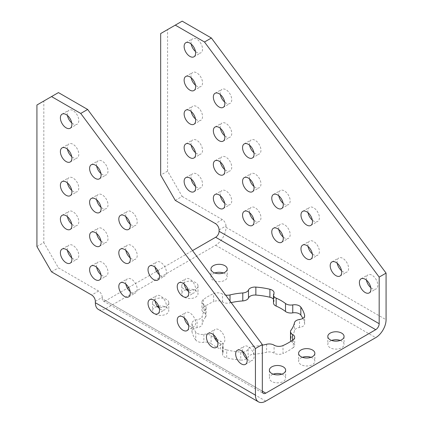 <?xml version="1.0" encoding="UTF-8"?>
<svg xmlns="http://www.w3.org/2000/svg" width="423" height="423" viewBox="0 0 423 423"><rect width="100%" height="100%" fill="white"/><g stroke="black" fill="none" stroke-linecap="round" stroke-linejoin="round"><path stroke-width="0.32" stroke-dasharray="2.12 1.59" d="M67.437 216.671A8.132 4.695 60 0 1 68.975 211.363A8.132 4.695 60 0 1 73.042 211.764A8.132 4.695 60 0 1 78.355 218.934A8.132 4.695 60 0 1 77.108 225.448A8.132 4.695 60 0 1 73.042 225.047A8.132 4.695 60 0 1 71.741 224.127M191.18 145.226A8.132 4.695 60 0 1 192.719 139.918A8.132 4.695 60 0 1 196.785 140.325A8.132 4.695 60 0 1 202.099 147.49A8.132 4.695 60 0 1 200.851 154.004A8.132 4.695 60 0 1 196.785 153.602A8.132 4.695 60 0 1 195.484 152.682M96.65 233.533A8.132 4.695 60 0 1 98.184 228.23A8.132 4.695 60 0 1 102.25 228.632A8.132 4.695 60 0 1 107.564 235.796A8.132 4.695 60 0 1 106.316 242.31A8.132 4.695 60 0 1 102.25 241.908A8.132 4.695 60 0 1 100.954 240.988M220.394 162.094A8.132 4.695 60 0 1 221.927 156.785A8.132 4.695 60 0 1 225.993 157.187A8.132 4.695 60 0 1 231.307 164.351A8.132 4.695 60 0 1 230.059 170.871A8.132 4.695 60 0 1 225.993 170.469A8.132 4.695 60 0 1 224.698 169.544M191.18 178.955A8.132 4.695 60 0 1 192.719 173.652A8.132 4.695 60 0 1 196.785 174.054A8.132 4.695 60 0 1 202.099 181.218A8.132 4.695 60 0 1 200.851 187.733A8.132 4.695 60 0 1 196.785 187.331A8.132 4.695 60 0 1 195.484 186.411M67.437 250.4A8.132 4.695 60 0 1 68.975 245.091A8.132 4.695 60 0 1 73.042 245.493A8.132 4.695 60 0 1 78.355 252.663A8.132 4.695 60 0 1 77.108 259.177A8.132 4.695 60 0 1 73.042 258.776A8.132 4.695 60 0 1 71.741 257.856M281.818 374.175A8.132 4.695 180 0 1 283.267 374.836A8.132 4.695 180 0 1 285.647 378.157A8.132 4.695 180 0 1 280.629 382.492A8.132 4.695 180 0 1 271.767 381.477A8.132 4.695 180 0 1 269.382 378.157A8.132 4.695 180 0 1 273.216 374.175M311.032 357.308A8.132 4.695 180 0 1 312.475 357.974A8.132 4.695 180 0 1 314.86 361.295A8.132 4.695 180 0 1 309.837 365.631A8.132 4.695 180 0 1 300.975 364.61A8.132 4.695 180 0 1 298.596 361.295A8.132 4.695 180 0 1 302.424 357.308M340.24 340.446A8.132 4.695 180 0 1 341.689 341.107A8.132 4.695 180 0 1 344.068 344.428A8.132 4.695 180 0 1 339.05 348.764A8.132 4.695 180 0 1 330.189 347.748A8.132 4.695 180 0 1 327.804 344.428A8.132 4.695 180 0 1 331.637 340.446M158.704 306.141A8.132 4.695 180 0 1 166.424 307.378A8.132 4.695 180 0 1 168.803 310.699A8.132 4.695 180 0 1 163.786 315.035A8.132 4.695 180 0 1 154.924 314.019A8.132 4.695 180 0 1 152.539 310.699A8.132 4.695 180 0 1 157.462 306.384M158.102 307.183A8.132 4.695 180 0 1 154.924 306.051A8.132 4.695 180 0 1 152.539 302.731A8.132 4.695 180 0 1 157.562 298.395A8.132 4.695 180 0 1 166.424 299.41A8.132 4.695 180 0 1 168.803 302.731A8.132 4.695 180 0 1 159.111 307.336M187.912 289.279A8.132 4.695 180 0 1 195.632 290.511A8.132 4.695 180 0 1 198.017 293.832A8.132 4.695 180 0 1 192.994 298.173A8.132 4.695 180 0 1 184.132 297.152A8.132 4.695 180 0 1 181.753 293.832A8.132 4.695 180 0 1 186.675 289.522M187.315 290.321A8.132 4.695 180 0 1 184.132 289.184A8.132 4.695 180 0 1 181.753 285.863A8.132 4.695 180 0 1 186.77 281.528A8.132 4.695 180 0 1 195.632 282.548A8.132 4.695 180 0 1 198.017 285.863A8.132 4.695 180 0 1 188.325 290.474M223.397 272.983A8.132 4.695 180 0 1 224.846 273.649A8.132 4.695 180 0 1 227.225 276.97A8.132 4.695 180 0 1 222.207 281.306A8.132 4.695 180 0 1 213.345 280.29A8.132 4.695 180 0 1 210.961 276.97A8.132 4.695 180 0 1 214.794 272.983M273.485 303A6.668 3.849 180 0 1 273.766 301.895A6.668 3.849 0 0 0 274.046 300.795A6.668 3.849 0 0 0 273.485 299.251M231.17 302.619A46.472 26.834 0 0 0 230.012 302.9A6.668 3.849 180 0 1 222.672 302.08A6.668 3.849 180 0 1 222.535 302.001A6.668 3.849 0 0 0 222.403 301.922A6.668 3.849 0 0 0 213.615 301.594L213.615 293.625A6.668 3.849 180 0 1 222.403 293.953A6.668 3.849 180 0 1 222.535 294.033A6.668 3.849 0 0 0 222.672 294.112A6.668 3.849 0 0 0 225.581 295.095M203.331 299.569L203.331 307.532A6.668 3.849 0 0 0 201.94 309.885A6.668 3.849 0 0 0 204.034 312.687A6.668 3.849 180 0 1 204.172 312.761A6.668 3.849 180 0 1 206.123 315.484A6.668 3.849 180 0 1 205.583 317.001L205.583 309.033A6.668 3.849 0 0 0 206.123 307.516A6.668 3.849 0 0 0 204.172 304.793A6.668 3.849 0 0 0 204.034 304.719A6.668 3.849 180 0 1 201.94 301.916A6.668 3.849 180 0 1 203.331 299.569A56.804 32.793 180 0 1 213.615 293.625M195.775 332.071L195.775 340.039A6.668 3.849 0 0 0 203.849 342.26A6.668 3.849 180 0 1 210.48 343.227A6.668 3.849 180 0 1 211.098 343.64L211.098 335.677A6.668 3.849 0 0 0 210.48 335.259A6.668 3.849 0 0 0 203.849 334.292A6.668 3.849 180 0 1 195.775 332.071A56.804 32.793 180 0 1 192.01 323.955A6.668 3.849 180 0 1 191.947 323.447A6.668 3.849 180 0 1 197.076 319.698A6.668 3.849 0 0 0 202.162 316.409L202.162 324.378A6.668 3.849 180 0 1 197.076 327.666A6.668 3.849 0 0 0 191.947 331.415A6.668 3.849 0 0 0 192.01 331.923L192.01 323.955M293.282 339.627L293.282 347.59A6.668 3.849 0 0 0 294.672 345.242A6.668 3.849 0 0 0 292.716 342.519A6.668 3.849 0 0 0 292.579 342.44A6.668 3.849 180 0 1 291.05 341.192M220.394 128.365A8.132 4.695 60 0 1 221.927 123.056A8.132 4.695 60 0 1 225.993 123.458A8.132 4.695 60 0 1 231.307 130.622A8.132 4.695 60 0 1 230.059 137.142A8.132 4.695 60 0 1 225.993 136.735A8.132 4.695 60 0 1 224.698 135.815M220.394 94.63A8.132 4.695 60 0 1 221.927 89.327A8.132 4.695 60 0 1 225.993 89.729A8.132 4.695 60 0 1 231.307 96.893A8.132 4.695 60 0 1 230.059 103.408A8.132 4.695 60 0 1 225.993 103.006A8.132 4.695 60 0 1 224.698 102.086M249.602 178.955A8.132 4.695 60 0 1 251.14 173.652A8.132 4.695 60 0 1 255.206 174.054A8.132 4.695 60 0 1 260.52 181.218A8.132 4.695 60 0 1 259.273 187.733A8.132 4.695 60 0 1 255.206 187.331A8.132 4.695 60 0 1 253.906 186.411M249.602 145.226A8.132 4.695 60 0 1 251.14 139.918A8.132 4.695 60 0 1 255.206 140.325A8.132 4.695 60 0 1 260.52 147.49A8.132 4.695 60 0 1 259.273 154.004A8.132 4.695 60 0 1 255.206 153.602A8.132 4.695 60 0 1 253.906 152.682M278.815 195.823A8.132 4.695 60 0 1 280.349 190.514A8.132 4.695 60 0 1 284.415 190.916A8.132 4.695 60 0 1 289.729 198.086A8.132 4.695 60 0 1 288.481 204.6A8.132 4.695 60 0 1 284.415 204.198A8.132 4.695 60 0 1 283.119 203.278M308.029 212.69A8.132 4.695 60 0 1 309.562 207.381A8.132 4.695 60 0 1 313.628 207.783A8.132 4.695 60 0 1 318.942 214.947A8.132 4.695 60 0 1 317.694 221.467A8.132 4.695 60 0 1 313.628 221.06A8.132 4.695 60 0 1 312.327 220.14M96.65 199.804A8.132 4.695 60 0 1 98.184 194.495A8.132 4.695 60 0 1 102.25 194.903A8.132 4.695 60 0 1 107.564 202.067A8.132 4.695 60 0 1 106.316 208.581A8.132 4.695 60 0 1 102.25 208.179A8.132 4.695 60 0 1 100.954 207.259M96.65 166.075A8.132 4.695 60 0 1 98.184 160.766A8.132 4.695 60 0 1 102.25 161.168A8.132 4.695 60 0 1 107.564 168.338A8.132 4.695 60 0 1 106.316 174.852A8.132 4.695 60 0 1 102.25 174.45A8.132 4.695 60 0 1 100.954 173.53M125.858 250.4A8.132 4.695 60 0 1 127.397 245.091A8.132 4.695 60 0 1 131.463 245.493A8.132 4.695 60 0 1 136.777 252.663A8.132 4.695 60 0 1 135.529 259.177A8.132 4.695 60 0 1 131.463 258.776A8.132 4.695 60 0 1 130.162 257.856M125.858 216.671A8.132 4.695 60 0 1 127.397 211.363A8.132 4.695 60 0 1 131.463 211.764A8.132 4.695 60 0 1 136.777 218.929A8.132 4.695 60 0 1 135.529 225.448A8.132 4.695 60 0 1 131.463 225.047A8.132 4.695 60 0 1 130.162 224.121M155.072 267.267A8.132 4.695 60 0 1 156.605 261.959A8.132 4.695 60 0 1 160.671 262.36A8.132 4.695 60 0 1 165.985 269.525A8.132 4.695 60 0 1 164.737 276.045A8.132 4.695 60 0 1 160.671 275.637A8.132 4.695 60 0 1 159.376 274.717M184.28 284.129A8.132 4.695 60 0 1 185.819 278.82A8.132 4.695 60 0 1 189.885 279.222A8.132 4.695 60 0 1 195.199 286.392A8.132 4.695 60 0 1 193.951 292.906A8.132 4.695 60 0 1 189.885 292.505A8.132 4.695 60 0 1 188.584 291.584M191.18 111.498A8.132 4.695 60 0 1 192.719 106.189A8.132 4.695 60 0 1 196.785 106.591A8.132 4.695 60 0 1 202.099 113.761A8.132 4.695 60 0 1 200.851 120.275A8.132 4.695 60 0 1 196.785 119.873A8.132 4.695 60 0 1 195.484 118.953M191.18 77.769A8.132 4.695 60 0 1 192.719 72.46A8.132 4.695 60 0 1 196.785 72.862A8.132 4.695 60 0 1 202.099 80.032A8.132 4.695 60 0 1 200.851 86.546A8.132 4.695 60 0 1 196.785 86.144A8.132 4.695 60 0 1 195.484 85.224M191.18 44.04A8.132 4.695 60 0 1 192.719 38.731A8.132 4.695 60 0 1 196.785 39.133A8.132 4.695 60 0 1 202.099 46.297A8.132 4.695 60 0 1 200.851 52.817A8.132 4.695 60 0 1 196.785 52.415A8.132 4.695 60 0 1 195.484 51.49M220.394 195.823A8.132 4.695 60 0 1 221.927 190.514A8.132 4.695 60 0 1 225.993 190.916A8.132 4.695 60 0 1 231.307 198.086A8.132 4.695 60 0 1 230.059 204.6A8.132 4.695 60 0 1 225.993 204.198A8.132 4.695 60 0 1 224.698 203.278M249.602 212.69A8.132 4.695 60 0 1 251.14 207.381A8.132 4.695 60 0 1 255.206 207.783A8.132 4.695 60 0 1 260.52 214.947A8.132 4.695 60 0 1 259.273 221.467A8.132 4.695 60 0 1 255.206 221.06A8.132 4.695 60 0 1 253.906 220.14M278.815 229.552A8.132 4.695 60 0 1 280.349 224.243A8.132 4.695 60 0 1 284.415 224.645A8.132 4.695 60 0 1 289.729 231.815A8.132 4.695 60 0 1 288.481 238.329A8.132 4.695 60 0 1 284.415 237.927A8.132 4.695 60 0 1 283.119 237.007M308.029 246.419A8.132 4.695 60 0 1 309.562 241.11A8.132 4.695 60 0 1 313.628 241.512A8.132 4.695 60 0 1 318.942 248.676A8.132 4.695 60 0 1 317.694 255.196A8.132 4.695 60 0 1 313.628 254.794A8.132 4.695 60 0 1 312.327 253.869M337.237 263.28A8.132 4.695 60 0 1 338.77 257.972A8.132 4.695 60 0 1 342.836 258.379A8.132 4.695 60 0 1 348.15 265.544A8.132 4.695 60 0 1 346.902 272.058A8.132 4.695 60 0 1 342.836 271.656A8.132 4.695 60 0 1 341.541 270.736M366.45 280.148A8.132 4.695 60 0 1 367.984 274.839A8.132 4.695 60 0 1 372.05 275.241A8.132 4.695 60 0 1 377.364 282.405A8.132 4.695 60 0 1 376.116 288.925A8.132 4.695 60 0 1 372.05 288.523A8.132 4.695 60 0 1 370.749 287.598M67.437 182.942A8.132 4.695 60 0 1 68.975 177.634A8.132 4.695 60 0 1 73.042 178.035A8.132 4.695 60 0 1 78.355 185.2A8.132 4.695 60 0 1 77.108 191.719A8.132 4.695 60 0 1 73.042 191.318A8.132 4.695 60 0 1 71.741 190.392M67.437 149.213A8.132 4.695 60 0 1 68.975 143.905A8.132 4.695 60 0 1 73.042 144.306A8.132 4.695 60 0 1 78.355 151.471A8.132 4.695 60 0 1 77.108 157.991A8.132 4.695 60 0 1 73.042 157.583A8.132 4.695 60 0 1 71.741 156.663M67.437 115.479A8.132 4.695 60 0 1 68.975 110.176A8.132 4.695 60 0 1 73.042 110.577A8.132 4.695 60 0 1 78.355 117.742A8.132 4.695 60 0 1 77.108 124.256A8.132 4.695 60 0 1 73.042 123.854A8.132 4.695 60 0 1 71.741 122.934M96.65 267.267A8.132 4.695 60 0 1 98.184 261.959A8.132 4.695 60 0 1 102.25 262.36A8.132 4.695 60 0 1 107.564 269.525A8.132 4.695 60 0 1 106.316 276.045A8.132 4.695 60 0 1 102.25 275.643A8.132 4.695 60 0 1 100.954 274.717M125.858 284.129A8.132 4.695 60 0 1 127.397 278.82A8.132 4.695 60 0 1 131.463 279.228A8.132 4.695 60 0 1 136.777 286.392A8.132 4.695 60 0 1 135.529 292.906A8.132 4.695 60 0 1 131.463 292.505A8.132 4.695 60 0 1 130.162 291.584M155.072 300.996A8.132 4.695 60 0 1 156.605 295.688A8.132 4.695 60 0 1 160.671 296.089A8.132 4.695 60 0 1 165.985 303.254A8.132 4.695 60 0 1 164.737 309.773A8.132 4.695 60 0 1 160.671 309.372A8.132 4.695 60 0 1 159.376 308.446M184.28 317.858A8.132 4.695 60 0 1 185.819 312.555A8.132 4.695 60 0 1 189.885 312.957A8.132 4.695 60 0 1 195.199 320.121A8.132 4.695 60 0 1 193.951 326.635A8.132 4.695 60 0 1 189.885 326.233A8.132 4.695 60 0 1 188.584 325.313M213.493 334.725A8.132 4.695 60 0 1 215.027 329.417A8.132 4.695 60 0 1 219.093 329.818A8.132 4.695 60 0 1 224.407 336.988A8.132 4.695 60 0 1 223.159 343.502A8.132 4.695 60 0 1 219.093 343.101A8.132 4.695 60 0 1 217.797 342.175M242.702 351.587A8.132 4.695 60 0 1 244.24 346.284A8.132 4.695 60 0 1 248.306 346.686A8.132 4.695 60 0 1 253.62 353.85A8.132 4.695 60 0 1 252.372 360.364A8.132 4.695 60 0 1 248.306 359.962A8.132 4.695 60 0 1 247.006 359.042M95.349 301.361L102.25 297.374L102.25 298.749L262.329 391.164L105.702 300.737L127.397 288.211M219.093 229.916L225.993 225.93L225.993 227.304A14.636 8.449 -60 0 1 215.645 245.229L105.702 308.705A14.636 8.449 -60 0 1 98.385 309.43M128.629 287.503L156.605 271.349M157.837 270.635L192.523 250.612M105.702 300.737A4.88 2.818 -60 0 1 103.26 300.98A4.88 2.818 -60 0 1 102.25 298.749M160.671 33.565L182.181 21.15M175.281 200.402L182.181 196.42L167.571 171.119L167.571 29.584M167.571 171.119L160.671 175.106M36.928 105.01L43.828 101.023L43.828 242.564L36.928 246.546M226.702 349.927A6.668 3.849 180 0 1 222.567 346.363A6.668 3.849 180 0 1 222.847 345.263A6.668 3.849 0 0 0 223.127 344.158A6.668 3.849 0 0 0 220.457 341.075L220.457 349.044A6.668 3.849 180 0 1 223.127 352.126A6.668 3.849 180 0 1 222.847 353.226A6.668 3.849 0 0 0 222.567 354.331A6.668 3.849 0 0 0 226.702 357.89L226.702 349.927A56.804 32.793 180 0 0 240.75 352.1L240.75 360.068A56.804 32.793 180 0 1 226.702 357.89M211.098 335.677A46.472 26.834 0 0 0 214.646 338.093M216.92 339.383A46.472 26.834 0 0 0 220.457 341.075M205.583 309.033A46.472 26.834 0 0 0 202.162 316.409M240.75 360.068A6.668 3.849 0 0 0 248.127 357.139A6.668 3.849 180 0 1 253.821 354.204L253.821 346.236A46.472 26.834 0 0 0 262.329 345.179M253.821 346.236A6.668 3.849 0 0 0 248.127 349.171A6.668 3.849 180 0 1 243.188 352.026M242.802 352.073A6.668 3.849 180 0 1 240.75 352.1M211.098 343.64A46.472 26.834 0 0 0 220.457 349.044M253.821 354.204A46.472 26.834 0 0 0 266.601 352.227A6.668 3.849 180 0 1 274.078 353.126A6.668 3.849 0 0 0 282.998 353.533L282.998 345.565M293.282 347.59A56.804 32.793 180 0 1 282.998 353.533M290.49 339.643A6.668 3.849 180 0 1 291.029 338.125A46.472 26.834 0 0 0 294.45 330.749A6.668 3.849 180 0 1 299.532 327.46A6.668 3.849 0 0 0 304.66 323.711A6.668 3.849 0 0 0 304.602 323.198L304.602 316.256M302.842 318.392A56.804 32.793 180 0 1 304.602 323.198M203.331 307.532A56.804 32.793 180 0 1 213.615 301.594M205.583 317.001A46.472 26.834 0 0 0 202.162 324.378M195.775 340.039A56.804 32.793 180 0 1 192.01 331.923M225.993 225.93A5.166 2.982 -120 0 0 222.345 219.606L215.444 223.593M182.181 196.42L222.345 219.606M102.25 297.374A5.166 2.982 -120 0 0 98.601 291.05L58.437 267.859L43.828 242.564M43.828 101.023L58.437 92.595M51.537 271.846L58.437 267.859M273.766 301.895L273.766 293.932M222.535 302.001L222.535 294.033M204.034 304.719L204.034 312.687M203.849 334.292L203.849 342.26M265.776 401.126L105.702 308.705M215.645 245.229L375.719 337.649M266.601 344.259L266.601 352.227M230.012 301.06L230.012 302.9M291.029 338.125L291.029 330.157M294.45 322.781L294.45 330.749M222.847 353.226L222.847 345.263M197.076 327.666L197.076 319.698M299.532 327.46L299.532 319.492M292.579 340.14L292.579 342.44M274.078 353.126L274.078 345.157M248.127 349.171L248.127 357.139M225.993 227.304L386.072 319.725M98.601 291.05L91.701 295.032M62.075 215.349L68.975 211.363M185.819 143.905L192.719 139.918M91.283 232.211L98.184 228.23M215.027 160.766L221.927 156.785M185.819 177.634L192.719 173.652M62.075 249.078L68.975 245.091M269.382 370.188L269.382 378.157M298.596 353.327L298.596 361.295M327.804 336.459L327.804 344.428M152.539 302.731L152.539 310.699M181.753 285.863L181.753 293.832M210.961 269.002L210.961 276.97M294.672 337.274L294.672 345.242M274.046 292.827L274.046 300.795M215.027 127.037L221.927 123.056M215.027 93.309L221.927 89.327M244.24 177.634L251.14 173.652M244.24 143.905L251.14 139.918M273.448 194.501L280.349 190.514M302.662 211.363L309.562 207.381M91.283 198.482L98.184 194.495M91.283 164.753L98.184 160.766M120.497 249.078L127.397 245.091M120.497 215.344L127.397 211.363M149.705 265.94L156.605 261.959M178.918 282.807L185.819 278.82M185.819 110.176L192.719 106.189M185.819 76.447L192.719 72.46M185.819 42.712L192.719 38.731M215.027 194.501L221.927 190.514M244.24 211.363L251.14 207.381M273.448 228.23L280.349 224.243M302.662 245.091L309.562 241.11M331.87 261.959L338.77 257.972M361.083 278.82L367.984 274.839M62.075 181.615L68.975 177.634M62.075 147.886L68.975 143.905M62.075 114.157L68.975 110.176M91.283 265.94L98.184 261.959M120.497 282.807L127.397 278.82M149.705 299.669L156.605 295.688M178.918 316.536L185.819 312.555M208.127 333.403L215.027 329.417M237.34 350.265L244.24 346.284M245.472 364.351L252.372 360.364M216.259 347.484L223.159 343.502M187.051 330.622L193.951 326.635M157.837 313.755L164.737 309.773M128.629 296.893L135.529 292.906M99.416 280.026L106.316 276.045M70.207 128.243L77.108 124.256M70.207 161.972L77.108 157.991M70.207 195.701L77.108 191.719M369.216 292.906L376.116 288.925M340.002 276.045L346.902 272.058M310.794 259.177L317.694 255.196M281.581 242.316L288.481 238.329M252.372 225.448L259.273 221.467M223.159 208.581L230.059 204.6M193.951 56.798L200.851 52.817M193.951 90.527L200.851 86.546M193.951 124.262L200.851 120.275M187.051 296.893L193.951 292.906M157.837 280.026L164.737 276.045M128.629 229.43L135.529 225.448M128.629 263.159L135.529 259.177M99.416 178.839L106.316 174.852M99.416 212.568L106.316 208.581M310.794 225.448L317.694 221.467M281.581 208.581L288.481 204.6M252.372 157.991L259.273 154.004M252.372 191.719L259.273 187.733M223.159 107.394L230.059 103.408M223.159 141.123L230.059 137.142M222.567 346.363L222.567 354.331M191.947 323.447L191.947 331.415M201.94 301.916L201.94 309.885M304.66 315.743L304.66 323.711M223.127 352.126L223.127 344.158M206.123 307.516L206.123 315.484M227.225 269.002L227.225 276.97M198.017 285.863L198.017 293.832M168.803 302.731L168.803 310.699M344.068 336.459L344.068 344.428M314.86 353.327L314.86 361.295M285.647 370.188L285.647 378.157M103.26 300.98L263.339 393.401M70.207 263.164L77.108 259.177M193.951 191.719L200.851 187.733M223.159 174.852L230.059 170.871M99.416 246.297L106.316 242.31M193.951 157.991L200.851 154.004M70.207 229.43L77.108 225.448"/><path stroke-width="0.63" d="M71.741 224.127A8.132 4.695 60 0 1 67.437 216.671M66.141 229.028A8.132 4.695 60 0 1 60.827 221.864A8.132 4.695 60 0 1 62.075 215.349A8.132 4.695 60 0 1 66.141 215.751A8.132 4.695 60 0 1 71.45 222.916A8.132 4.695 60 0 1 70.207 229.43A8.132 4.695 60 0 1 66.141 229.028M195.484 152.682A8.132 4.695 60 0 1 191.18 145.226M189.885 144.306A8.132 4.695 -120 0 0 185.819 143.905A8.132 4.695 -120 0 0 184.571 150.419A8.132 4.695 -120 0 0 189.885 157.589A8.132 4.695 -120 0 0 193.951 157.991A8.132 4.695 -120 0 0 195.199 151.471A8.132 4.695 -120 0 0 189.885 144.306M100.954 240.988A8.132 4.695 60 0 1 96.65 233.533M95.349 245.895A8.132 4.695 60 0 1 90.041 238.725A8.132 4.695 60 0 1 91.283 232.211A8.132 4.695 60 0 1 95.349 232.613A8.132 4.695 60 0 1 100.663 239.783A8.132 4.695 60 0 1 99.416 246.297A8.132 4.695 60 0 1 95.349 245.895M224.698 169.544A8.132 4.695 60 0 1 220.394 162.094M219.093 161.174A8.132 4.695 -120 0 0 215.027 160.766A8.132 4.695 -120 0 0 213.784 167.286A8.132 4.695 -120 0 0 219.093 174.45A8.132 4.695 -120 0 0 223.159 174.852A8.132 4.695 -120 0 0 224.407 168.338A8.132 4.695 -120 0 0 219.093 161.174M195.484 186.411A8.132 4.695 60 0 1 191.18 178.955M189.885 178.035A8.132 4.695 -120 0 0 185.819 177.634A8.132 4.695 -120 0 0 184.571 184.148A8.132 4.695 -120 0 0 189.885 191.318A8.132 4.695 -120 0 0 193.951 191.719A8.132 4.695 -120 0 0 195.199 185.205A8.132 4.695 -120 0 0 189.885 178.035M71.741 257.856A8.132 4.695 60 0 1 67.437 250.4M66.141 262.757A8.132 4.695 60 0 1 60.827 255.592A8.132 4.695 60 0 1 62.075 249.078A8.132 4.695 60 0 1 66.141 249.48A8.132 4.695 60 0 1 71.45 256.645A8.132 4.695 60 0 1 70.207 263.164A8.132 4.695 60 0 1 66.141 262.757M273.216 374.175A8.132 4.695 180 0 1 281.818 374.175M271.767 373.509A8.132 4.695 180 0 1 269.382 370.188A8.132 4.695 180 0 1 274.405 365.853A8.132 4.695 180 0 1 283.267 366.868A8.132 4.695 180 0 1 285.647 370.188A8.132 4.695 180 0 1 280.629 374.529A8.132 4.695 180 0 1 271.767 373.509M302.424 357.308A8.132 4.695 180 0 1 311.032 357.308M300.975 356.642A8.132 4.695 180 0 1 298.596 353.327A8.132 4.695 180 0 1 303.614 348.986A8.132 4.695 180 0 1 312.475 350.006A8.132 4.695 180 0 1 314.86 353.327A8.132 4.695 180 0 1 309.837 357.662A8.132 4.695 180 0 1 300.975 356.642M331.637 340.446A8.132 4.695 180 0 1 340.24 340.446M330.189 339.78A8.132 4.695 180 0 1 327.804 336.459A8.132 4.695 180 0 1 332.827 332.124A8.132 4.695 180 0 1 341.689 333.139A8.132 4.695 180 0 1 344.068 336.459A8.132 4.695 180 0 1 339.05 340.795A8.132 4.695 180 0 1 330.189 339.78M157.462 306.384A8.132 4.695 180 0 1 158.704 306.141M186.675 289.522A8.132 4.695 180 0 1 187.912 289.279M214.794 272.983A8.132 4.695 180 0 1 223.397 272.983M213.345 272.322A8.132 4.695 180 0 1 210.961 269.002A8.132 4.695 180 0 1 215.984 264.666A8.132 4.695 180 0 1 224.846 265.681A8.132 4.695 180 0 1 227.225 269.002A8.132 4.695 180 0 1 222.207 273.337A8.132 4.695 180 0 1 213.345 272.322M275.436 305.723A6.668 3.849 180 0 1 273.485 303L273.485 295.032A6.668 3.849 0 0 0 275.436 297.755A6.668 3.849 0 0 0 276.156 298.115L276.156 306.083A6.668 3.849 180 0 1 275.436 305.723M255.862 287.09L255.862 295.058A6.668 3.849 0 0 0 248.486 297.988A6.668 3.849 180 0 1 242.791 300.922L242.791 292.954A6.668 3.849 0 0 0 248.486 290.019A6.668 3.849 180 0 1 255.862 287.09A56.804 32.793 180 0 1 269.911 289.263A6.668 3.849 180 0 1 272.089 290.104A6.668 3.849 180 0 1 274.046 292.827A6.668 3.849 180 0 1 273.766 293.932A6.668 3.849 0 0 0 273.485 295.032M300.838 307.119L300.838 315.087A6.668 3.849 0 0 0 299.389 313.829A6.668 3.849 0 0 0 292.758 312.867A6.668 3.849 180 0 1 285.509 311.481L285.509 303.518A6.668 3.849 0 0 0 292.758 304.898A6.668 3.849 180 0 1 299.389 305.861A6.668 3.849 180 0 1 300.838 307.119A56.804 32.793 180 0 1 304.602 315.235A6.668 3.849 180 0 1 304.66 315.743A6.668 3.849 180 0 1 299.532 319.492A6.668 3.849 0 0 0 294.45 322.781A46.472 26.834 0 0 1 291.029 330.157A6.668 3.849 0 0 0 290.49 331.674A6.668 3.849 0 0 0 292.579 334.471A6.668 3.849 180 0 1 292.716 334.551A6.668 3.849 180 0 1 294.672 337.274A6.668 3.849 180 0 1 293.282 339.627A56.804 32.793 180 0 1 282.998 345.565A6.668 3.849 180 0 1 274.078 345.157A6.668 3.849 0 0 0 266.601 344.259A46.472 26.834 0 0 1 262.329 345.179M273.485 299.251A6.668 3.849 0 0 0 272.089 298.072A6.668 3.849 0 0 0 269.911 297.232L269.911 289.263M285.509 311.481A46.472 26.834 0 0 0 281.168 308.589A46.472 26.834 0 0 0 276.156 306.083M285.509 303.518A46.472 26.834 0 0 0 281.168 300.621A46.472 26.834 0 0 0 276.156 298.115M224.698 135.815A8.132 4.695 60 0 1 220.394 128.365M219.093 127.439A8.132 4.695 -120 0 0 215.027 127.037A8.132 4.695 -120 0 0 213.784 133.557A8.132 4.695 -120 0 0 219.093 140.722A8.132 4.695 -120 0 0 223.159 141.123A8.132 4.695 -120 0 0 224.407 134.609A8.132 4.695 -120 0 0 219.093 127.439M224.698 102.086A8.132 4.695 60 0 1 220.394 94.63M219.093 93.71A8.132 4.695 -120 0 0 215.027 93.309A8.132 4.695 -120 0 0 213.784 99.823A8.132 4.695 -120 0 0 219.093 106.993A8.132 4.695 -120 0 0 223.159 107.394A8.132 4.695 -120 0 0 224.407 100.875A8.132 4.695 -120 0 0 219.093 93.71M253.906 186.411A8.132 4.695 60 0 1 249.602 178.955M248.306 178.035A8.132 4.695 -120 0 0 244.24 177.634A8.132 4.695 -120 0 0 242.992 184.148A8.132 4.695 -120 0 0 248.306 191.318A8.132 4.695 -120 0 0 252.372 191.719A8.132 4.695 -120 0 0 253.62 185.2A8.132 4.695 -120 0 0 248.306 178.035M253.906 152.682A8.132 4.695 60 0 1 249.602 145.226M248.306 144.306A8.132 4.695 -120 0 0 244.24 143.905A8.132 4.695 -120 0 0 242.992 150.419A8.132 4.695 -120 0 0 248.306 157.583A8.132 4.695 -120 0 0 252.372 157.991A8.132 4.695 -120 0 0 253.62 151.471A8.132 4.695 -120 0 0 248.306 144.306M283.119 203.278A8.132 4.695 60 0 1 278.815 195.823M277.514 194.903A8.132 4.695 -120 0 0 273.448 194.501A8.132 4.695 -120 0 0 272.206 201.015A8.132 4.695 -120 0 0 277.514 208.179A8.132 4.695 -120 0 0 281.581 208.581A8.132 4.695 -120 0 0 282.828 202.067A8.132 4.695 -120 0 0 277.514 194.903M312.327 220.14A8.132 4.695 60 0 1 308.029 212.69M306.728 211.764A8.132 4.695 -120 0 0 302.662 211.363A8.132 4.695 -120 0 0 301.414 217.882A8.132 4.695 -120 0 0 306.728 225.047A8.132 4.695 -120 0 0 310.794 225.448A8.132 4.695 -120 0 0 312.042 218.934A8.132 4.695 -120 0 0 306.728 211.764M100.954 207.259A8.132 4.695 60 0 1 96.65 199.804M95.349 212.166A8.132 4.695 60 0 1 90.041 204.996A8.132 4.695 60 0 1 91.283 198.482A8.132 4.695 60 0 1 95.349 198.884A8.132 4.695 60 0 1 100.663 206.049A8.132 4.695 60 0 1 99.416 212.568A8.132 4.695 60 0 1 95.349 212.166M100.954 173.53A8.132 4.695 60 0 1 96.65 166.075M95.349 178.432A8.132 4.695 60 0 1 90.041 171.267A8.132 4.695 60 0 1 91.283 164.753A8.132 4.695 60 0 1 95.349 165.155A8.132 4.695 60 0 1 100.663 172.32A8.132 4.695 60 0 1 99.416 178.839A8.132 4.695 60 0 1 95.349 178.432M130.162 257.856A8.132 4.695 60 0 1 125.858 250.4M124.563 262.757A8.132 4.695 60 0 1 119.249 255.592A8.132 4.695 60 0 1 120.497 249.078A8.132 4.695 60 0 1 124.563 249.48A8.132 4.695 60 0 1 129.877 256.645A8.132 4.695 60 0 1 128.629 263.159A8.132 4.695 60 0 1 124.563 262.757M130.162 224.121A8.132 4.695 60 0 1 125.858 216.671M124.563 229.028A8.132 4.695 60 0 1 119.249 221.864A8.132 4.695 60 0 1 120.497 215.344A8.132 4.695 60 0 1 124.563 215.751A8.132 4.695 60 0 1 129.877 222.916A8.132 4.695 60 0 1 128.629 229.43A8.132 4.695 60 0 1 124.563 229.028M159.376 274.717A8.132 4.695 60 0 1 155.072 267.267M153.771 279.624A8.132 4.695 60 0 1 148.462 272.46A8.132 4.695 60 0 1 149.705 265.94A8.132 4.695 60 0 1 153.771 266.342A8.132 4.695 60 0 1 159.085 273.512A8.132 4.695 60 0 1 157.837 280.026A8.132 4.695 60 0 1 153.771 279.624M188.584 291.584A8.132 4.695 60 0 1 184.28 284.129M182.985 296.486A8.132 4.695 60 0 1 177.671 289.321A8.132 4.695 60 0 1 178.918 282.807A8.132 4.695 60 0 1 182.985 283.209A8.132 4.695 60 0 1 188.298 290.374A8.132 4.695 60 0 1 187.051 296.893A8.132 4.695 60 0 1 182.985 296.486M195.484 118.953A8.132 4.695 60 0 1 191.18 111.498M189.885 110.577A8.132 4.695 -120 0 0 185.819 110.176A8.132 4.695 -120 0 0 184.571 116.69A8.132 4.695 -120 0 0 189.885 123.854A8.132 4.695 -120 0 0 193.951 124.262A8.132 4.695 -120 0 0 195.199 117.742A8.132 4.695 -120 0 0 189.885 110.577M195.484 85.224A8.132 4.695 60 0 1 191.18 77.769M189.885 76.849A8.132 4.695 -120 0 0 185.819 76.447A8.132 4.695 -120 0 0 184.571 82.961A8.132 4.695 -120 0 0 189.885 90.125A8.132 4.695 -120 0 0 193.951 90.527A8.132 4.695 -120 0 0 195.199 84.013A8.132 4.695 -120 0 0 189.885 76.849M195.484 51.49A8.132 4.695 60 0 1 191.18 44.04M189.885 43.114A8.132 4.695 -120 0 0 185.819 42.712A8.132 4.695 -120 0 0 184.571 49.232A8.132 4.695 -120 0 0 189.885 56.396A8.132 4.695 -120 0 0 193.951 56.798A8.132 4.695 -120 0 0 195.199 50.284A8.132 4.695 -120 0 0 189.885 43.114M224.698 203.278A8.132 4.695 60 0 1 220.394 195.823M219.093 194.903A8.132 4.695 -120 0 0 215.027 194.501A8.132 4.695 -120 0 0 213.784 201.015A8.132 4.695 -120 0 0 219.093 208.179A8.132 4.695 -120 0 0 223.159 208.581A8.132 4.695 -120 0 0 224.407 202.067A8.132 4.695 -120 0 0 219.093 194.903M253.906 220.14A8.132 4.695 60 0 1 249.602 212.69M248.306 211.764A8.132 4.695 -120 0 0 244.24 211.363A8.132 4.695 -120 0 0 242.992 217.882A8.132 4.695 -120 0 0 248.306 225.047A8.132 4.695 -120 0 0 252.372 225.448A8.132 4.695 -120 0 0 253.62 218.934A8.132 4.695 -120 0 0 248.306 211.764M283.119 237.007A8.132 4.695 60 0 1 278.815 229.552M277.514 228.632A8.132 4.695 -120 0 0 273.448 228.23A8.132 4.695 -120 0 0 272.206 234.744A8.132 4.695 -120 0 0 277.514 241.908A8.132 4.695 -120 0 0 281.581 242.316A8.132 4.695 -120 0 0 282.828 235.796A8.132 4.695 -120 0 0 277.514 228.632M312.327 253.869A8.132 4.695 60 0 1 308.029 246.419M306.728 245.493A8.132 4.695 -120 0 0 302.662 245.091A8.132 4.695 -120 0 0 301.414 251.611A8.132 4.695 -120 0 0 306.728 258.776A8.132 4.695 -120 0 0 310.794 259.177A8.132 4.695 -120 0 0 312.042 252.663A8.132 4.695 -120 0 0 306.728 245.493M341.541 270.736A8.132 4.695 60 0 1 337.237 263.28M335.936 262.36A8.132 4.695 -120 0 0 331.87 261.959A8.132 4.695 -120 0 0 330.627 268.473A8.132 4.695 -120 0 0 335.936 275.643A8.132 4.695 -120 0 0 340.002 276.045A8.132 4.695 -120 0 0 341.25 269.525A8.132 4.695 -120 0 0 335.936 262.36M370.749 287.598A8.132 4.695 60 0 1 366.45 280.148M365.149 279.228A8.132 4.695 -120 0 0 361.083 278.82A8.132 4.695 -120 0 0 359.836 285.34A8.132 4.695 -120 0 0 365.149 292.505A8.132 4.695 -120 0 0 369.216 292.906A8.132 4.695 -120 0 0 370.463 286.392A8.132 4.695 -120 0 0 365.149 279.228M71.741 190.392A8.132 4.695 60 0 1 67.437 182.942M66.141 195.299A8.132 4.695 60 0 1 60.827 188.135A8.132 4.695 60 0 1 62.075 181.615A8.132 4.695 60 0 1 66.141 182.022A8.132 4.695 60 0 1 71.45 189.187A8.132 4.695 60 0 1 70.207 195.701A8.132 4.695 60 0 1 66.141 195.299M71.741 156.663A8.132 4.695 60 0 1 67.437 149.213M66.141 161.57A8.132 4.695 60 0 1 60.827 154.406A8.132 4.695 60 0 1 62.075 147.886A8.132 4.695 60 0 1 66.141 148.288A8.132 4.695 60 0 1 71.45 155.458A8.132 4.695 60 0 1 70.207 161.972A8.132 4.695 60 0 1 66.141 161.57M71.741 122.934A8.132 4.695 60 0 1 67.437 115.479M66.141 127.841A8.132 4.695 60 0 1 60.827 120.671A8.132 4.695 60 0 1 62.075 114.157A8.132 4.695 60 0 1 66.141 114.559A8.132 4.695 60 0 1 71.45 121.724A8.132 4.695 60 0 1 70.207 128.243A8.132 4.695 60 0 1 66.141 127.841M100.954 274.717A8.132 4.695 60 0 1 96.65 267.267M95.349 279.624A8.132 4.695 60 0 1 90.041 272.46A8.132 4.695 60 0 1 91.283 265.94A8.132 4.695 60 0 1 95.349 266.342A8.132 4.695 60 0 1 100.663 273.512A8.132 4.695 60 0 1 99.416 280.026A8.132 4.695 60 0 1 95.349 279.624M130.162 291.584A8.132 4.695 60 0 1 125.858 284.129M124.563 296.491A8.132 4.695 60 0 1 119.249 289.321A8.132 4.695 60 0 1 120.497 282.807A8.132 4.695 60 0 1 124.563 283.209A8.132 4.695 60 0 1 129.877 290.374A8.132 4.695 60 0 1 128.629 296.893A8.132 4.695 60 0 1 124.563 296.491M159.376 308.446A8.132 4.695 60 0 1 155.072 300.996M153.771 313.353A8.132 4.695 60 0 1 148.462 306.189A8.132 4.695 60 0 1 149.705 299.669A8.132 4.695 60 0 1 153.771 300.076A8.132 4.695 60 0 1 159.085 307.241A8.132 4.695 60 0 1 157.837 313.755A8.132 4.695 60 0 1 153.771 313.353M188.584 325.313A8.132 4.695 60 0 1 184.28 317.858M182.985 330.22A8.132 4.695 60 0 1 177.671 323.05A8.132 4.695 60 0 1 178.918 316.536A8.132 4.695 60 0 1 182.985 316.938A8.132 4.695 60 0 1 188.298 324.103A8.132 4.695 60 0 1 187.051 330.622A8.132 4.695 60 0 1 182.985 330.22M217.797 342.175A8.132 4.695 60 0 1 213.493 334.725M212.193 347.082A8.132 4.695 60 0 1 206.884 339.918A8.132 4.695 60 0 1 208.127 333.403A8.132 4.695 60 0 1 212.193 333.805A8.132 4.695 60 0 1 217.507 340.97A8.132 4.695 60 0 1 216.259 347.484A8.132 4.695 60 0 1 212.193 347.082M247.006 359.042A8.132 4.695 60 0 1 242.702 351.587M241.406 363.949A8.132 4.695 60 0 1 236.092 356.779A8.132 4.695 60 0 1 237.34 350.265A8.132 4.695 60 0 1 241.406 350.667A8.132 4.695 60 0 1 246.72 357.832A8.132 4.695 60 0 1 245.472 364.351A8.132 4.695 60 0 1 241.406 363.949M258.458 401.85A14.636 8.449 120 0 1 255.429 395.151L255.429 348.536L80.745 113.443L51.537 96.576L36.928 105.01L36.928 246.546L51.537 271.846L91.701 295.032A5.166 2.982 60 0 1 95.349 301.361L95.349 302.731A14.636 8.449 -60 0 0 98.385 309.43L258.458 401.85A14.636 8.449 120 0 0 265.776 401.126L375.719 337.649A14.636 8.449 120 0 0 386.072 319.725L386.072 273.11L211.389 38.017L182.181 21.15L175.281 25.131L204.489 41.999L379.172 277.097L386.072 273.11M127.397 288.211L128.629 287.503M156.605 271.349L157.837 270.635M192.523 250.612L215.645 237.261L375.719 329.681A4.88 2.818 120 0 0 379.172 323.706L219.093 231.286L219.093 229.916A5.166 2.982 60 0 0 215.444 223.593L175.281 200.402L160.671 175.106L160.671 33.565L175.281 25.131M265.776 393.157L262.329 391.164A4.88 2.818 120 0 0 263.339 393.401A4.88 2.818 120 0 0 265.776 393.157L375.719 329.681M159.111 307.336A8.132 4.695 180 0 1 158.102 307.183M188.325 290.474A8.132 4.695 180 0 1 187.315 290.321M214.646 338.093A46.472 26.834 0 0 0 216.92 339.383M225.581 295.095A6.668 3.849 0 0 0 230.012 294.931L230.012 301.06M242.791 292.954A46.472 26.834 0 0 0 230.012 294.931M243.188 352.026A6.668 3.849 180 0 1 242.802 352.073M291.05 341.192A6.668 3.849 180 0 1 290.49 339.643L290.49 331.674M300.838 315.087A56.804 32.793 180 0 1 302.842 318.392M255.862 295.058A56.804 32.793 180 0 1 269.911 297.232M242.791 300.922A46.472 26.834 0 0 0 231.17 302.619M219.093 231.286A4.88 2.818 -60 0 1 215.645 237.261M379.172 277.097L379.172 323.706M204.489 41.999L211.389 38.017M262.329 391.164L262.329 344.555L87.646 109.457L58.437 92.595L51.537 96.576M255.429 348.536L262.329 344.555M80.745 113.443L87.646 109.457M304.602 316.256L304.602 315.235M248.486 290.019L248.486 297.988M292.758 304.898L292.758 312.867M292.579 334.471L292.579 340.14M255.429 395.151L95.349 302.731"/></g></svg>
